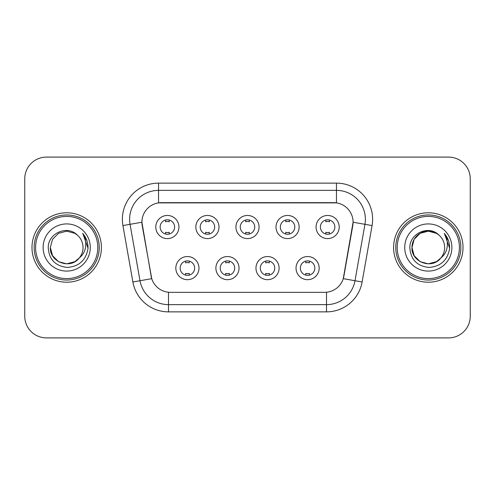 <?xml version="1.0" encoding="UTF-8"?>
<svg xmlns="http://www.w3.org/2000/svg" width="495" height="495" viewBox="0 0 495 495"><rect width="100%" height="100%" fill="white"/><g stroke="black" fill="none" stroke-linecap="round" stroke-linejoin="round"><path stroke-width="0.74" d="M239.036 268.111A11.571 11.571 0 0 1 227.465 279.681A11.571 11.571 0 0 1 215.894 268.111A11.571 11.571 0 0 1 227.465 256.54A11.571 11.571 0 0 1 239.036 268.111M220.238 268.111A7.233 7.233 0 0 0 227.465 275.344A7.233 7.233 0 0 0 234.698 268.111A7.233 7.233 0 0 0 227.465 260.877A7.233 7.233 0 0 0 220.238 268.111M279.106 268.111A11.571 11.571 0 0 1 267.535 279.681A11.571 11.571 0 0 1 255.965 268.111A11.571 11.571 0 0 1 267.535 256.54A11.571 11.571 0 0 1 279.106 268.111M260.302 268.111A7.233 7.233 0 0 0 267.535 275.344A7.233 7.233 0 0 0 274.762 268.111A7.233 7.233 0 0 0 267.535 260.877A7.233 7.233 0 0 0 260.302 268.111M319.17 268.111A11.571 11.571 0 0 1 307.599 279.681A11.571 11.571 0 0 1 296.029 268.111A11.571 11.571 0 0 1 307.599 256.54A11.571 11.571 0 0 1 319.17 268.111M300.366 268.111A7.233 7.233 0 0 0 307.599 275.344A7.233 7.233 0 0 0 314.832 268.111A7.233 7.233 0 0 0 307.599 260.877A7.233 7.233 0 0 0 300.366 268.111M198.971 268.111A11.571 11.571 0 0 1 187.401 279.681A11.571 11.571 0 0 1 175.83 268.111A11.571 11.571 0 0 1 187.401 256.54A11.571 11.571 0 0 1 198.971 268.111M180.168 268.111A7.233 7.233 0 0 0 187.401 275.344A7.233 7.233 0 0 0 194.634 268.111A7.233 7.233 0 0 0 187.401 260.877A7.233 7.233 0 0 0 180.168 268.111M219.007 227.032A11.571 11.571 0 0 1 207.436 238.602A11.571 11.571 0 0 1 195.865 227.032A11.571 11.571 0 0 1 207.436 215.461A11.571 11.571 0 0 1 219.007 227.032M200.203 227.032A7.233 7.233 0 0 0 207.436 234.265A7.233 7.233 0 0 0 214.669 227.032A7.233 7.233 0 0 0 207.436 219.799A7.233 7.233 0 0 0 200.203 227.032M259.071 227.032A11.571 11.571 0 0 1 247.5 238.602A11.571 11.571 0 0 1 235.929 227.032A11.571 11.571 0 0 1 247.5 215.461A11.571 11.571 0 0 1 259.071 227.032M240.267 227.032A7.233 7.233 0 0 0 247.5 234.265A7.233 7.233 0 0 0 254.733 227.032A7.233 7.233 0 0 0 247.5 219.799A7.233 7.233 0 0 0 240.267 227.032M299.135 227.032A11.571 11.571 0 0 1 287.564 238.602A11.571 11.571 0 0 1 275.993 227.032A11.571 11.571 0 0 1 287.564 215.461A11.571 11.571 0 0 1 299.135 227.032M280.331 227.032A7.233 7.233 0 0 0 287.564 234.265A7.233 7.233 0 0 0 294.797 227.032A7.233 7.233 0 0 0 287.564 219.799A7.233 7.233 0 0 0 280.331 227.032M339.205 227.032A11.571 11.571 0 0 1 327.634 238.602A11.571 11.571 0 0 1 316.064 227.032A11.571 11.571 0 0 1 327.634 215.461A11.571 11.571 0 0 1 339.205 227.032M320.401 227.032A7.233 7.233 0 0 0 327.634 234.265A7.233 7.233 0 0 0 334.861 227.032A7.233 7.233 0 0 0 327.634 219.799A7.233 7.233 0 0 0 320.401 227.032M178.936 227.032A11.571 11.571 0 0 1 167.366 238.602A11.571 11.571 0 0 1 155.795 227.032A11.571 11.571 0 0 1 167.366 215.461A11.571 11.571 0 0 1 178.936 227.032M160.139 227.032A7.233 7.233 0 0 0 167.366 234.265A7.233 7.233 0 0 0 174.599 227.032A7.233 7.233 0 0 0 167.366 219.799A7.233 7.233 0 0 0 160.139 227.032M132.883 281.983L122.933 225.572A36.16 36.16 0 0 1 158.542 183.131L336.458 183.131A36.16 36.16 0 0 1 372.067 225.572L362.117 281.983A36.16 36.16 0 0 1 326.508 311.869L168.492 311.869A36.16 36.16 0 0 1 132.883 281.983L151.736 278.66L142.207 225.578A19.528 19.528 0 0 1 161.438 202.659L333.562 202.659A19.528 19.528 0 0 1 352.793 225.578L343.864 276.204A19.528 19.528 0 0 1 324.633 292.341L170.367 292.341A19.528 19.528 0 0 1 151.136 276.204L141.91 222.23L130.055 224.315A28.927 28.927 0 0 1 158.542 190.365L336.458 190.365A28.927 28.927 0 0 1 364.945 224.315L354.995 280.727A28.927 28.927 0 0 1 326.508 304.635L168.492 304.635A28.927 28.927 0 0 1 140.005 280.727L130.055 224.315A28.927 28.927 0 0 1 129.616 219.297M31.983 247.5A34.712 34.712 0 0 0 66.695 282.212A34.712 34.712 0 0 0 101.413 247.5A34.712 34.712 0 0 0 66.695 212.788A34.712 34.712 0 0 0 31.983 247.5A34.712 34.712 0 0 0 66.695 282.212A34.712 34.712 0 0 0 101.413 247.5A34.712 34.712 0 0 0 66.695 212.788A34.712 34.712 0 0 0 31.983 247.5M393.587 247.5A34.712 34.712 0 0 0 428.305 282.212A34.712 34.712 0 0 0 463.017 247.5A34.712 34.712 0 0 0 428.305 212.788A34.712 34.712 0 0 0 393.587 247.5A34.712 34.712 0 0 0 428.305 282.212A34.712 34.712 0 0 0 463.017 247.5A34.712 34.712 0 0 0 428.305 212.788A34.712 34.712 0 0 0 393.587 247.5M158.542 183.131L158.542 202.876L336.458 202.876L336.458 183.131M141.91 222.187L142.127 219.297M324.633 292.341L170.367 292.341M364.945 224.315L353.09 222.23L343.264 278.66L354.995 280.727L364.945 224.315L372.067 225.572M343.864 276.204L343.747 276.816M151.253 276.816L151.136 276.204M470.25 178.794A21.693 21.693 0 0 0 448.557 157.101L46.443 157.101A21.693 21.693 0 0 0 24.75 178.794L24.75 316.206A21.693 21.693 0 0 0 46.443 337.899L448.557 337.899A21.693 21.693 0 0 0 470.25 316.206L470.25 178.794L470.25 316.206M24.75 178.794L24.75 316.206M448.557 157.101L46.443 157.101M46.443 337.899L448.557 337.899M169.179 220.028L169.179 221.785A5.55 5.55 0 0 0 165.559 221.785L165.559 220.028M165.559 234.036L165.559 232.279A5.55 5.55 0 0 0 169.179 232.279L169.179 234.036M185.594 275.115L185.594 273.358A5.55 5.55 0 0 0 189.208 273.358L189.208 275.115M189.208 261.106L189.208 262.864A5.55 5.55 0 0 0 185.594 262.864L185.594 261.106M209.243 220.028L209.243 221.785A5.55 5.55 0 0 0 205.623 221.785L205.623 220.028M205.623 234.036L205.623 232.279A5.55 5.55 0 0 0 209.243 232.279L209.243 234.036M249.307 220.028L249.307 221.785A5.55 5.55 0 0 0 245.693 221.785L245.693 220.028M245.693 234.036L245.693 232.279A5.55 5.55 0 0 0 249.307 232.279L249.307 234.036M289.377 220.028L289.377 221.785A5.55 5.55 0 0 0 285.757 221.785L285.757 220.028M285.757 234.036L285.757 232.279A5.55 5.55 0 0 0 289.377 232.279L289.377 234.036M329.441 220.028L329.441 221.785A5.55 5.55 0 0 0 325.821 221.785L325.821 220.028M325.821 234.036L325.821 232.279A5.55 5.55 0 0 0 329.441 232.279L329.441 234.036M225.658 275.115L225.658 273.358A5.55 5.55 0 0 0 229.278 273.358L229.278 275.115M229.278 261.106L229.278 262.864A5.55 5.55 0 0 0 225.658 262.864L225.658 261.106M265.722 275.115L265.722 273.358A5.55 5.55 0 0 0 269.342 273.358L269.342 275.115M269.342 261.106L269.342 262.864A5.55 5.55 0 0 0 265.722 262.864L265.722 261.106M305.792 275.115L305.792 273.358A5.55 5.55 0 0 0 309.406 273.358L309.406 275.115M309.406 261.106L309.406 262.864A5.55 5.55 0 0 0 305.792 262.864L305.792 261.106M74.869 261.657A16.347 16.347 0 0 0 79.287 257.932L75.797 261.082M97.793 247.5A31.098 31.098 0 0 0 66.695 216.402A31.098 31.098 0 0 0 35.597 247.5A31.098 31.098 0 0 0 66.695 278.598A31.098 31.098 0 0 0 97.793 247.5M99.241 247.5A32.546 32.546 0 0 0 66.695 214.954A32.546 32.546 0 0 0 34.149 247.5A32.546 32.546 0 0 0 66.695 280.046A32.546 32.546 0 0 0 99.241 247.5M75.667 261.168L79.287 257.932L74.869 261.657L66.695 263.847L58.521 261.657L52.538 255.674L50.348 247.5L52.538 255.674L58.521 261.657L66.695 263.847L74.869 261.657L79.287 257.932L74.869 261.657L66.695 263.847L58.521 261.657L52.538 255.674L50.348 247.5L52.538 239.326L58.521 233.343L66.695 231.153L74.869 233.343L77.406 235.15C67.376 224.631 48.058 233.294 48.238 247.5C48.974 259.436 55.304 266.081 67.221 267.43C78.959 266.582 85.876 260.345 87.98 248.725L88.017 247.5C87.955 242.135 86.173 237.427 82.665 233.374C85.332 237.749 86.272 242.457 85.487 247.5C84.763 251.714 82.696 255.191 79.287 257.932L75.766 261.1M50.348 247.5C49.506 262.034 70.111 269.651 78.953 258.322L75.636 261.187M79.287 257.932C81.749 254.888 83.005 251.411 83.042 247.5C82.95 242.569 81.075 238.448 77.406 235.15M43.115 247.5A23.581 23.581 0 0 0 66.695 271.081A23.581 23.581 0 0 0 90.276 247.5A23.581 23.581 0 0 0 66.695 223.919A23.581 23.581 0 0 0 43.115 247.5M82.826 233.553L88.005 248.119M82.665 233.374L86.922 240.762M436.479 261.657A16.347 16.347 0 0 0 440.89 257.932L436.479 261.657L428.305 263.847L420.131 261.657L414.148 255.674L411.958 247.5L414.148 239.326L420.131 233.343L428.305 231.153L436.479 233.343L439.016 235.15C428.979 224.631 409.662 233.294 409.848 247.5C410.584 259.436 416.908 266.081 428.831 267.43C440.569 266.582 447.486 260.345 449.59 248.725L449.627 247.5C449.565 242.135 447.777 237.427 444.269 233.374C446.942 237.749 447.876 242.457 447.09 247.5C446.372 251.714 444.306 255.191 440.89 257.932L436.479 261.657L428.305 263.847L420.131 261.657L414.148 255.674L411.958 247.5L414.148 255.674L420.131 261.657L428.305 263.847L436.479 261.657L440.89 257.932L436.479 261.657L428.305 263.847L420.131 261.657L414.148 255.674L411.958 247.5L414.148 255.674L420.131 261.657L428.305 263.847L436.479 261.657L440.89 257.932L436.479 261.657L428.305 263.847L420.131 261.657L414.148 255.674L411.958 247.5L414.148 255.674L420.131 261.657L428.305 263.847L436.479 261.657L440.89 257.932C443.359 254.888 444.615 251.411 444.652 247.5C444.56 242.569 442.679 238.448 439.016 235.15M459.403 247.5A31.098 31.098 0 0 0 428.305 216.402A31.098 31.098 0 0 0 397.207 247.5A31.098 31.098 0 0 0 428.305 278.598A31.098 31.098 0 0 0 459.403 247.5M460.851 247.5A32.546 32.546 0 0 0 428.305 214.954A32.546 32.546 0 0 0 395.759 247.5A32.546 32.546 0 0 0 428.305 280.046A32.546 32.546 0 0 0 460.851 247.5M436.479 233.343A16.347 16.347 0 0 0 411.958 247.5C411.116 262.034 431.72 269.651 440.556 258.322L440.89 257.932M404.724 247.5A23.581 23.581 0 0 0 428.305 271.081A23.581 23.581 0 0 0 451.886 247.5A23.581 23.581 0 0 0 428.305 223.919A23.581 23.581 0 0 0 404.724 247.5M444.43 233.553L449.615 248.119M444.269 233.374L448.532 240.762M326.508 292.248L326.508 311.869M168.492 311.869L168.492 292.248M122.933 225.572L130.055 224.315M354.995 280.727L362.117 281.983"/></g></svg>
